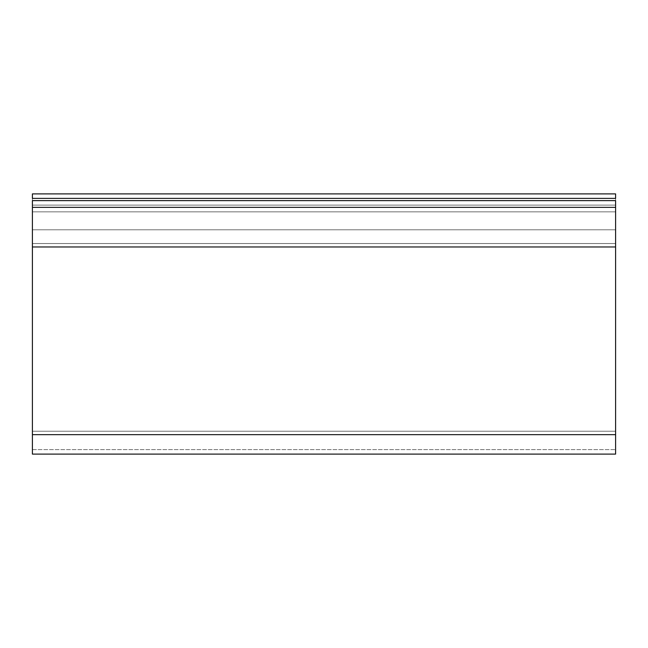 <?xml version="1.0" encoding="UTF-8"?>
<svg xmlns="http://www.w3.org/2000/svg" width="648" height="648" viewBox="0 0 648 648"><rect width="100%" height="100%" fill="white"/><g stroke="black" fill="none" stroke-linecap="round" stroke-linejoin="round"><path stroke-width="0.49" stroke-dasharray="3.24 2.43" d="M32.4 207.36L615.6 207.36L615.6 229.789L32.4 229.789L32.4 207.36L615.6 207.36L32.4 207.36L615.6 207.36L32.4 207.36L615.6 207.36L615.6 193.898L32.4 193.898L32.4 229.789L615.6 229.789L615.6 243.535L32.4 243.535L32.4 211.847L615.6 211.847L615.6 229.789L32.4 229.789L615.6 229.789L615.6 246.969L32.4 246.969L32.4 434.662L615.6 434.662L615.6 454.102L615.6 246.969L32.4 246.969L32.4 211.847L32.4 243.535L615.6 243.535L615.6 431.228L32.4 431.228L32.4 243.535L32.4 449.615L32.4 431.228L615.6 431.228L32.4 431.228L615.6 431.228L615.6 449.615L615.6 243.535L32.4 243.535L615.6 243.535L615.6 211.847L32.4 211.847L615.6 211.847L32.4 211.847L615.6 211.847L615.6 205.116L32.4 205.116L32.4 211.847L32.4 198.385L615.6 198.385L32.4 198.385L32.4 211.847L615.6 211.847L32.4 211.847L32.4 198.385L615.6 198.385L615.6 211.847L32.4 211.847L32.4 449.615L32.4 229.789L32.4 434.662L615.6 434.662L615.6 198.385L615.6 205.116L32.4 205.116L615.6 205.116L615.6 200.629L32.4 200.629L32.4 205.116L615.6 205.116L615.6 449.615L615.6 211.847L32.4 211.847L32.4 229.789L615.6 229.789L615.6 243.535L615.6 198.385L615.6 229.789L32.4 229.789L32.4 449.615L32.4 229.789L32.4 243.535L615.6 243.535L615.6 449.615L615.6 193.898L32.4 193.898L32.4 207.36M32.4 200.629L615.6 200.629L615.6 211.847L32.4 211.847L32.4 205.116L32.4 211.847L615.6 211.847L32.4 211.847L32.4 198.385L32.4 205.116L32.4 198.385L615.6 198.385L615.6 205.116L32.4 205.116L615.6 205.116L32.4 205.116L615.6 205.116L615.6 211.847L32.4 211.847L615.6 211.847L615.6 243.535L32.4 243.535L32.4 431.228L615.6 431.228L615.6 243.535L615.6 449.615L615.6 431.228L32.4 431.228L615.6 431.228L32.4 431.228L32.4 449.615L32.4 243.535L615.6 243.535L32.4 243.535L32.4 211.847L615.6 211.847L32.4 211.847L32.4 200.629M32.4 454.102L32.4 434.662L32.4 454.102M32.4 449.615L615.6 449.615L32.4 449.615"/><path stroke-width="0.97" d="M615.6 200.629L32.4 200.629L615.6 200.629L615.6 207.36L32.4 207.36L32.4 200.629L32.4 246.969L615.6 246.969L615.6 207.36L32.4 207.36L32.4 246.969L615.6 246.969L615.6 434.662L32.4 434.662L32.4 246.969L32.4 454.102L32.4 434.662L615.6 434.662L615.6 200.629M615.6 454.102L615.6 434.662L615.6 454.102L32.4 454.102M615.6 193.898L32.4 193.898L615.6 193.898L615.6 198.385L32.4 198.385L32.4 193.898L32.4 198.385L615.6 198.385L615.6 193.898"/></g></svg>
